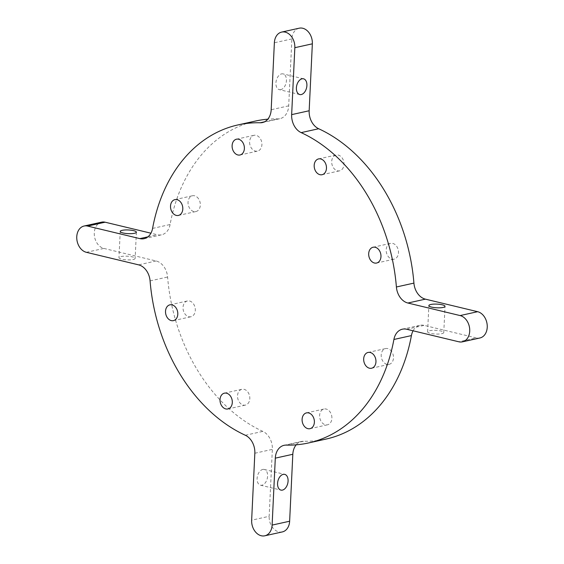<?xml version="1.0" encoding="UTF-8"?>
<svg xmlns="http://www.w3.org/2000/svg" width="564" height="564" viewBox="0 0 564 564"><rect width="100%" height="100%" fill="white"/><g stroke="black" fill="none" stroke-linecap="round" stroke-linejoin="round"><path stroke-width="0.42" stroke-dasharray="2.82 2.11" d="M280.801 89.634A8.093 5.055 -76.5 0 1 279.286 89.634A8.093 5.055 -76.5 0 1 276.036 81.752A8.093 5.055 -76.5 0 1 281.556 73.898A8.093 5.055 -76.5 0 1 283.072 73.898A8.093 5.055 -76.5 0 1 286.322 81.773A8.093 5.055 -76.5 0 1 280.801 89.634M299.202 28.2A13.487 10.067 77.5 0 0 291.884 38.909L288.697 105.842A16.18 12.084 77.5 0 1 279.913 118.687A16.18 12.084 77.5 0 1 277.714 118.898A162.883 121.612 77.5 0 0 267.794 119.18M394.349 259.102A8.093 6.042 77.5 0 1 394.088 259.165A8.093 6.042 77.5 0 1 386.481 252.742A8.093 6.042 77.5 0 1 390.337 243.436A8.093 6.042 77.5 0 1 390.591 243.366A8.093 6.042 77.5 0 1 398.198 249.789A8.093 6.042 77.5 0 1 394.349 259.102M390.034 349.758A8.093 6.042 77.5 0 1 393.468 358.112A8.093 6.042 77.5 0 1 389.082 364.365A8.093 6.042 77.5 0 1 384.641 363.174A8.093 6.042 77.5 0 1 381.208 354.819A8.093 6.042 77.5 0 1 385.586 348.566A8.093 6.042 77.5 0 1 390.034 349.758M249.203 401.561A8.093 6.042 77.5 0 1 245.425 405.086A8.093 6.042 77.5 0 1 238.981 401.561A8.093 6.042 77.5 0 1 238.142 392.812A8.093 6.042 77.5 0 1 241.928 389.287A8.093 6.042 77.5 0 1 248.371 392.812A8.093 6.042 77.5 0 1 249.203 401.561M249.944 144.863A8.093 6.042 77.5 0 1 254.011 135.318A8.093 6.042 77.5 0 1 261.576 141.571A8.093 6.042 77.5 0 1 257.508 151.117A8.093 6.042 77.5 0 1 249.944 144.863M343.37 167.311A8.093 6.042 77.5 0 1 339.591 170.836A8.093 6.042 77.5 0 1 333.148 167.311A8.093 6.042 77.5 0 1 332.309 158.562A8.093 6.042 77.5 0 1 336.095 155.037A8.093 6.042 77.5 0 1 342.538 158.562A8.093 6.042 77.5 0 1 343.37 167.311M191.175 316.693A8.093 6.042 77.5 0 1 190.921 316.757A8.093 6.042 77.5 0 1 183.314 310.334A8.093 6.042 77.5 0 1 187.17 301.021A8.093 6.042 77.5 0 1 187.424 300.957A8.093 6.042 77.5 0 1 195.031 307.38A8.093 6.042 77.5 0 1 191.175 316.693M196.878 196.956A8.093 6.042 77.5 0 1 200.312 205.303A8.093 6.042 77.5 0 1 195.927 211.556A8.093 6.042 77.5 0 1 191.485 210.365A8.093 6.042 77.5 0 1 188.052 202.011A8.093 6.042 77.5 0 1 192.43 195.757A8.093 6.042 77.5 0 1 196.878 196.956M331.569 415.259A8.093 6.042 77.5 0 1 327.501 424.805A8.093 6.042 77.5 0 1 319.943 418.558A8.093 6.042 77.5 0 1 324.011 409.006A8.093 6.042 77.5 0 1 331.569 415.259M152.583 228.406L170.095 224.528A162.883 121.612 77.5 0 1 179.437 191.993A162.883 121.612 77.5 0 1 255.562 121.027M170.095 224.528A16.18 12.084 77.5 0 1 161.607 234.807A16.18 12.084 77.5 0 1 157.363 234.751L150.919 233.2M86.37 252.305L103.889 248.428A13.487 10.067 77.5 0 1 94.329 235.174A13.487 10.067 77.5 0 1 101.598 222.153M103.889 248.428L156.115 260.977A16.18 12.084 77.5 0 1 167.6 277.016A162.883 121.612 77.5 0 0 262.845 431.382A16.18 12.084 77.5 0 1 272.349 449.367L269.169 516.3L251.65 520.177M120.915 256.564A8.093 1.84 -177.3 0 1 129.903 256.444A8.093 1.84 -177.3 0 1 135.141 258.425A8.093 1.84 -177.3 0 1 133.196 259.518A8.093 1.84 -177.3 0 1 124.214 259.637A8.093 1.84 -177.3 0 1 118.976 257.656A8.093 1.84 -177.3 0 1 120.915 256.564M262.732 469.452A8.093 5.055 -76.5 0 1 264.248 469.452A8.093 5.055 -76.5 0 1 267.498 477.327A8.093 5.055 -76.5 0 1 261.978 485.188A8.093 5.055 -76.5 0 1 260.462 485.188A8.093 5.055 -76.5 0 1 257.212 477.306A8.093 5.055 -76.5 0 1 262.732 469.452M282.31 531.923A13.487 10.067 77.5 0 1 269.169 516.3M296.206 444.82A16.18 12.084 77.5 0 1 301.599 441.436A16.18 12.084 77.5 0 1 303.799 441.224A162.883 121.612 77.5 0 0 325.95 439.095M413.081 330.8A16.18 12.084 77.5 0 1 419.912 325.315A16.18 12.084 77.5 0 1 424.156 325.379L476.383 337.921L458.863 341.798M429.556 330.716A8.093 1.84 -177.3 0 1 438.538 330.596A8.093 1.84 -177.3 0 1 443.776 332.577A8.093 1.84 -177.3 0 1 441.831 333.669A8.093 1.84 -177.3 0 1 432.849 333.789A8.093 1.84 -177.3 0 1 427.611 331.808A8.093 1.84 -177.3 0 1 429.556 330.716M479.915 337.977A13.487 10.067 77.5 0 1 476.383 337.921M291.884 38.909L274.365 42.779M288.697 105.842L271.185 109.719M264.481 121.824L277.714 118.898M147.916 236.838L157.363 234.751M156.115 260.977L138.596 264.854M150.08 280.893L167.6 277.016M245.326 435.26L262.845 431.382M254.836 453.244L272.349 449.367M286.286 445.102L303.799 441.224M406.637 329.249L424.156 325.379M299.752 94.548L279.286 89.634M303.538 78.812L283.072 73.898M262.401 122.564L279.913 118.687M376.576 263.043L394.088 259.165M373.079 247.243L390.591 243.366M371.57 368.243L389.082 364.365M368.073 352.444L385.586 348.566M227.905 408.963L245.425 405.086M224.409 393.164L241.928 389.287M236.499 139.195L254.011 135.318M239.989 154.994L257.508 151.117M322.072 174.713L339.591 170.836M318.575 158.914L336.095 155.037M173.409 320.634L190.921 316.757M169.912 304.835L187.424 300.957M178.414 215.434L195.927 211.556M174.918 199.635L192.43 195.757M309.988 428.682L327.501 424.805M306.492 412.883L324.011 409.006M144.088 238.685L161.607 234.807M284.087 445.313L301.599 441.436M402.393 329.193L419.912 325.315M443.776 332.577L445.024 306.344M427.611 331.808L428.859 305.575M264.248 469.452L284.714 474.366M260.462 485.188L280.928 490.102M136.389 232.192L135.141 258.425M120.224 231.423L118.976 257.656"/><path stroke-width="0.85" d="M301.268 94.548A8.093 5.055 -76.5 0 1 299.752 94.548A8.093 5.055 -76.5 0 1 296.502 86.673A8.093 5.055 -76.5 0 1 302.022 78.812A8.093 5.055 -76.5 0 1 303.538 78.812A8.093 5.055 -76.5 0 1 306.788 86.694A8.093 5.055 -76.5 0 1 301.268 94.548M260.201 122.776A162.883 121.612 77.5 0 0 238.05 124.905A162.883 121.612 77.5 0 0 161.917 195.87A162.883 121.612 77.5 0 0 152.583 228.406A16.18 12.084 77.5 0 1 144.088 238.685A16.18 12.084 77.5 0 1 139.844 238.621L87.617 226.079A13.487 10.067 77.5 0 0 84.085 226.023A13.487 10.067 77.5 0 0 76.81 239.044A13.487 10.067 77.5 0 0 86.37 252.305L138.596 264.854A16.18 12.084 77.5 0 1 150.08 280.893A162.883 121.612 77.5 0 0 245.326 435.26A16.18 12.084 77.5 0 1 254.836 453.244L251.65 520.177A13.487 10.067 77.5 0 0 264.798 535.8A13.487 10.067 77.5 0 0 272.116 525.091L275.303 458.158A16.18 12.084 77.5 0 1 284.087 445.313A16.18 12.084 77.5 0 1 286.286 445.102A162.883 121.612 77.5 0 0 308.438 442.973A162.883 121.612 77.5 0 0 384.563 372.007A162.883 121.612 77.5 0 0 393.905 339.472A16.18 12.084 77.5 0 1 402.393 329.193A16.18 12.084 77.5 0 1 406.637 329.249L458.863 341.798A13.487 10.067 77.5 0 0 462.402 341.847A13.487 10.067 77.5 0 0 469.671 328.826A13.487 10.067 77.5 0 0 460.111 315.572L407.885 303.023A16.18 12.084 77.5 0 1 396.4 286.984A162.883 121.612 77.5 0 0 301.155 132.618A16.18 12.084 77.5 0 1 291.651 114.633L294.831 47.7A13.487 10.067 77.5 0 0 281.69 32.078A13.487 10.067 77.5 0 0 274.365 42.779L271.185 109.719A16.18 12.084 77.5 0 1 262.401 122.564A16.18 12.084 77.5 0 1 260.201 122.776L264.481 121.824M301.155 132.618L318.674 128.74A16.18 12.084 77.5 0 1 309.164 110.755L312.35 43.823L294.831 47.7M372.825 247.307A8.093 6.042 77.5 0 1 373.079 247.243A8.093 6.042 77.5 0 1 380.686 253.666A8.093 6.042 77.5 0 1 376.83 262.979A8.093 6.042 77.5 0 1 376.576 263.043A8.093 6.042 77.5 0 1 368.969 256.62A8.093 6.042 77.5 0 1 372.825 247.307M367.122 367.044A8.093 6.042 77.5 0 1 363.688 358.697A8.093 6.042 77.5 0 1 368.073 352.444A8.093 6.042 77.5 0 1 372.515 353.635A8.093 6.042 77.5 0 1 375.948 361.989A8.093 6.042 77.5 0 1 371.57 368.243A8.093 6.042 77.5 0 1 367.122 367.044M220.63 396.689A8.093 6.042 77.5 0 1 224.409 393.164A8.093 6.042 77.5 0 1 230.852 396.689A8.093 6.042 77.5 0 1 231.691 405.438A8.093 6.042 77.5 0 1 227.905 408.963A8.093 6.042 77.5 0 1 221.462 405.438A8.093 6.042 77.5 0 1 220.63 396.689M244.057 145.441A8.093 6.042 77.5 0 1 239.989 154.994A8.093 6.042 77.5 0 1 232.431 148.741A8.093 6.042 77.5 0 1 236.499 139.195A8.093 6.042 77.5 0 1 244.057 145.441M314.797 162.439A8.093 6.042 77.5 0 1 318.575 158.914A8.093 6.042 77.5 0 1 325.019 162.439A8.093 6.042 77.5 0 1 325.858 171.188A8.093 6.042 77.5 0 1 322.072 174.713A8.093 6.042 77.5 0 1 315.628 171.188A8.093 6.042 77.5 0 1 314.797 162.439M169.651 304.898A8.093 6.042 77.5 0 1 169.912 304.835A8.093 6.042 77.5 0 1 177.519 311.257A8.093 6.042 77.5 0 1 173.663 320.563A8.093 6.042 77.5 0 1 173.409 320.634A8.093 6.042 77.5 0 1 165.802 314.211A8.093 6.042 77.5 0 1 169.651 304.898M173.966 214.242A8.093 6.042 77.5 0 1 170.532 205.888A8.093 6.042 77.5 0 1 174.918 199.635A8.093 6.042 77.5 0 1 179.359 200.826A8.093 6.042 77.5 0 1 182.792 209.181A8.093 6.042 77.5 0 1 178.414 215.434A8.093 6.042 77.5 0 1 173.966 214.242M302.424 422.429A8.093 6.042 77.5 0 1 306.492 412.883A8.093 6.042 77.5 0 1 314.056 419.137A8.093 6.042 77.5 0 1 309.988 428.682A8.093 6.042 77.5 0 1 302.424 422.429M238.05 124.905L255.562 121.027A162.883 121.612 77.5 0 1 267.794 119.18M150.919 233.2L105.137 222.202L87.617 226.079M134.443 233.284A8.093 1.84 2.7 0 0 136.389 232.192A8.093 1.84 2.7 0 0 131.151 230.211A8.093 1.84 2.7 0 0 122.169 230.331A8.093 1.84 2.7 0 0 120.224 231.423A8.093 1.84 2.7 0 0 125.462 233.404A8.093 1.84 2.7 0 0 134.443 233.284M84.085 226.023L101.598 222.153A13.487 10.067 77.5 0 1 105.137 222.202M272.116 525.091L289.635 521.221A13.487 10.067 77.5 0 1 282.31 531.923L264.798 535.8M289.635 521.221L292.815 454.281A16.18 12.084 77.5 0 1 296.206 444.82M282.444 490.102A8.093 5.055 103.5 0 0 287.964 482.248A8.093 5.055 103.5 0 0 284.714 474.366A8.093 5.055 103.5 0 0 283.198 474.366A8.093 5.055 103.5 0 0 277.678 482.227A8.093 5.055 103.5 0 0 280.928 490.102A8.093 5.055 103.5 0 0 282.444 490.102M393.905 339.472L411.417 335.594A162.883 121.612 77.5 0 1 402.083 368.13A162.883 121.612 77.5 0 1 325.95 439.095L308.438 442.973M411.417 335.594A16.18 12.084 77.5 0 1 413.081 330.8M460.111 315.572L477.63 311.695A13.487 10.067 77.5 0 1 487.19 324.956A13.487 10.067 77.5 0 1 479.915 337.977L462.402 341.847M477.63 311.695L425.404 299.146A16.18 12.084 77.5 0 1 413.92 283.107A162.883 121.612 77.5 0 0 318.674 128.74M443.085 307.436A8.093 1.84 2.7 0 0 445.024 306.344A8.093 1.84 2.7 0 0 439.786 304.363A8.093 1.84 2.7 0 0 430.804 304.482A8.093 1.84 2.7 0 0 428.859 305.575A8.093 1.84 2.7 0 0 434.097 307.556A8.093 1.84 2.7 0 0 443.085 307.436M281.69 32.078L299.202 28.2A13.487 10.067 77.5 0 1 312.35 43.823M309.164 110.755L291.651 114.633M139.844 238.621L147.916 236.838M292.815 454.281L275.303 458.158M425.404 299.146L407.885 303.023M396.4 286.984L413.92 283.107"/></g></svg>
